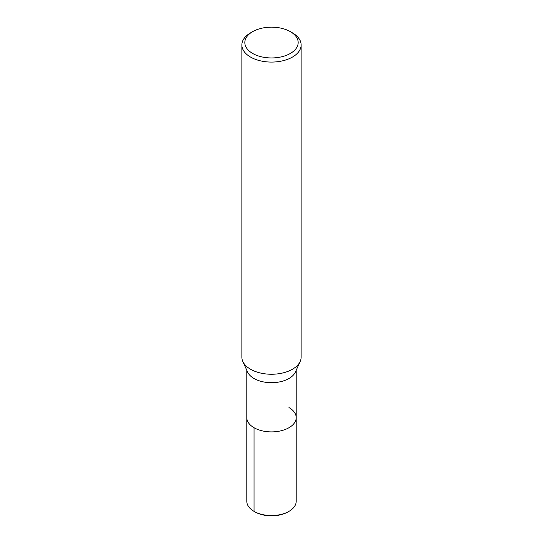 <?xml version="1.0" encoding="UTF-8"?>
<svg xmlns="http://www.w3.org/2000/svg" width="543" height="543" viewBox="0 0 543 543"><rect width="100%" height="100%" fill="white"/><g stroke="black" fill="none" stroke-linecap="round" stroke-linejoin="round"><path stroke-width="0.81" d="M290.362 31.664L292.46 32.872A29.634 17.111 180 0 1 301.134 44.967L301.134 357.138A29.634 17.111 180 0 1 300.177 361.455A29.634 17.111 180 0 1 271.507 374.249A29.634 17.111 180 0 1 242.823 361.462A29.634 17.111 180 0 1 241.866 357.138L241.866 44.967A29.634 17.111 180 0 1 250.54 32.872L252.638 31.664A26.675 15.401 180 0 1 290.362 31.664L290.362 31.664A26.675 15.401 180 0 1 290.362 53.438A26.675 15.401 180 0 1 252.638 53.438A26.675 15.401 180 0 1 252.638 31.664M300.177 361.462L295.399 372.03A24.7 14.261 180 0 1 271.5 382.693A24.7 14.261 180 0 1 247.601 372.036L242.823 361.462M301.134 44.967A29.634 17.111 180 0 1 271.5 62.078A29.634 17.111 180 0 1 241.866 44.967M288.964 407.555A24.7 14.261 180 0 1 296.2 417.635A24.7 14.261 180 0 1 271.5 431.895A24.7 14.261 180 0 1 246.8 417.635L246.8 370.258M296.2 370.258L296.2 417.635A24.7 14.261 180 0 1 271.5 431.895A24.7 14.261 180 0 1 246.8 417.635L246.8 501.284A24.7 14.261 180 0 0 254.036 511.363L254.036 427.721M296.2 417.635L296.2 501.284A24.7 14.261 180 0 1 288.964 511.363A24.7 14.261 180 0 1 254.036 511.363L254.945 511.893L254.036 511.363M288.964 511.363L288.055 511.893A23.417 13.521 180 0 1 254.945 511.893"/></g></svg>
